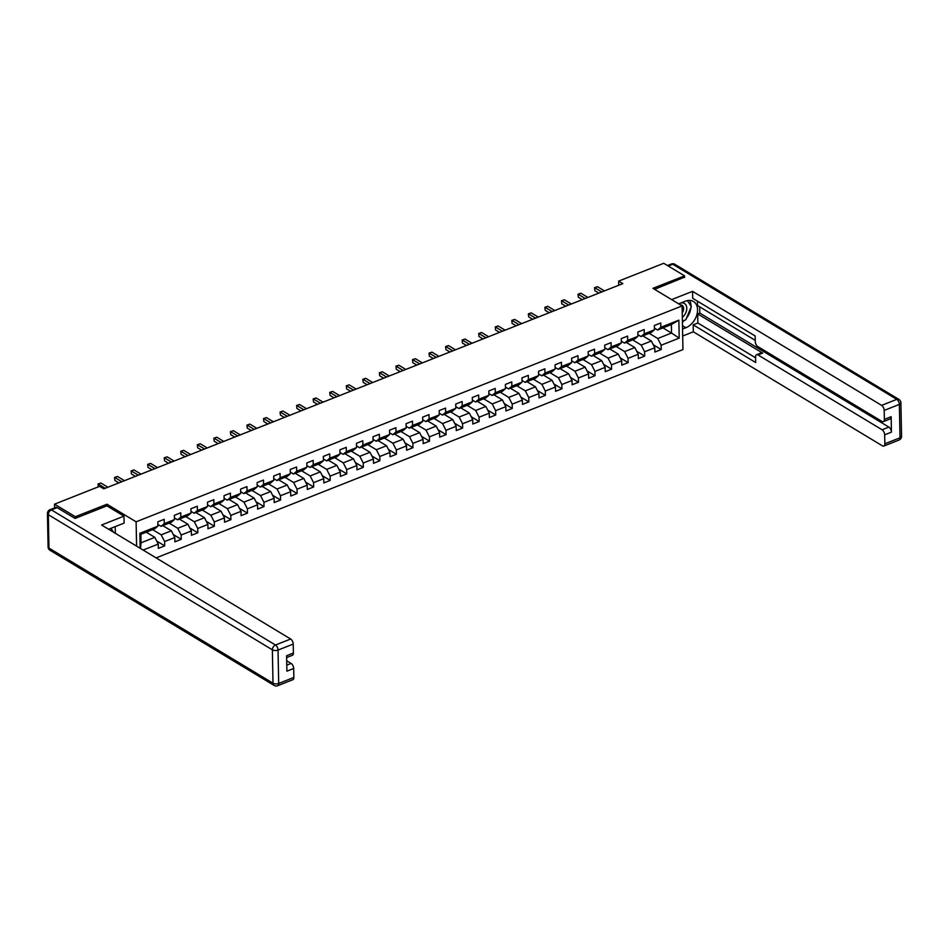 <?xml version="1.0" encoding="UTF-8"?>
<svg xmlns="http://www.w3.org/2000/svg" width="949" height="949" viewBox="0 0 949 949"><rect width="100%" height="100%" fill="white"/><g stroke="black" fill="none" stroke-linecap="round" stroke-linejoin="round"><path stroke-width="1.42" d="M156.099 557.882L682.948 349.576L682.106 305.922L136.122 521.808L136.585 546.114M662.96 327.88L671.524 333.052L671.37 324.558L657.574 330.015L660.812 327.298L660.729 322.992L654.359 325.507L654.442 329.813L644.264 333.846L644.181 329.54L637.811 332.055L637.894 336.361L627.716 340.394L627.633 336.088L621.263 338.603L621.346 342.909L611.156 346.931L611.073 342.625L604.715 345.139L604.798 349.446L594.608 353.479L594.525 349.173L588.155 351.688L588.238 355.994L578.06 360.027L577.977 355.721L571.606 358.236L571.689 362.542L561.511 366.563L561.428 362.257L555.058 364.784L555.141 369.078L544.951 373.111L544.868 368.805L538.51 371.32L538.593 375.626L528.403 379.659L528.32 375.353L521.95 377.868L522.033 382.174L511.855 386.196L511.772 381.889L505.402 384.416L505.485 388.722L495.295 392.744L495.212 388.438L488.854 390.952L488.937 395.258L478.747 399.292L478.664 394.986L472.305 397.501L472.388 401.807L462.199 405.828L462.116 401.522L455.745 404.049L455.828 408.355L445.65 412.376L445.567 408.07L439.197 410.585L439.28 414.891L429.09 418.924L429.007 414.618L422.649 417.133L422.732 421.439L412.542 425.46L412.459 421.154L406.089 423.681L406.172 427.987L395.994 432.009L395.911 427.702L389.541 430.217L389.624 434.523L379.446 438.557L379.363 434.251L372.993 436.765L373.076 441.071L362.886 445.093L362.803 440.787L356.444 443.313L356.527 447.62L346.338 451.641L346.255 447.335L339.884 449.85L339.967 454.156L329.789 458.189L329.706 453.883L323.336 456.398L323.419 460.704L313.241 464.725L313.158 460.419L306.788 462.946L306.871 467.252L296.681 471.273L296.598 466.967L290.24 469.482L290.323 473.788L280.133 477.822L280.05 473.515L273.68 476.03L273.763 480.336L263.585 484.358L263.502 480.052L257.132 482.578L257.215 486.884L247.025 490.906L246.942 486.6L240.583 489.115L240.666 493.421L230.477 497.454L230.393 493.148L224.035 495.663L224.118 499.969L213.928 503.99L213.845 499.684L207.475 502.211L207.558 506.517L197.38 510.538L197.297 506.232L190.927 508.747L191.01 513.053L180.82 517.086L180.737 512.78L174.379 515.295L174.462 519.601L164.272 523.623L164.189 519.317L157.831 521.843L157.902 526.149L139.871 533.279L140.155 548.273M660.812 327.298L678.855 320.169L679.199 338.105L661.156 345.234L661.239 349.54L653.256 344.724M143.121 550.052L158.246 544.074L158.329 548.38L164.699 545.865L164.616 541.559L174.806 537.537L174.889 541.843L181.247 539.317L181.164 535.011L191.354 530.989L191.437 535.295L197.807 532.78L197.724 528.474L207.902 524.441L207.985 528.747L214.355 526.232L214.272 521.926L224.462 517.905L224.545 522.211L230.904 519.684L230.821 515.378L241.01 511.357L241.093 515.663L247.452 513.148L247.369 508.842L257.559 504.809L257.642 509.115L264.012 506.6L263.929 502.294L274.107 498.272L274.19 502.579L280.56 500.052L280.477 495.746L290.667 491.724L290.75 496.03L297.108 493.516L297.025 489.209L307.215 485.176L307.298 489.482L313.668 486.967L313.585 482.661L323.763 478.64L323.846 482.934L330.216 480.419L330.133 476.113L340.311 472.092L340.394 476.398L346.765 473.883L346.682 469.577L356.871 465.544L356.954 469.85L363.313 467.335L363.23 463.029L373.42 458.996L373.503 463.302L379.873 460.787L379.79 456.481L389.968 452.459L390.051 456.766L396.421 454.251L396.338 449.945L406.516 445.911L406.599 450.217L412.969 447.703L412.886 443.397L423.076 439.363L423.159 443.669L429.517 441.155L429.434 436.848L439.624 432.827L439.707 437.133L446.077 434.618L445.994 430.312L456.172 426.279L456.255 430.585L462.626 428.07L462.543 423.764L472.732 419.731L472.816 424.037L479.174 421.522L479.091 417.216L489.281 413.195L489.364 417.501L495.722 414.986L495.639 410.68L505.829 406.647L505.912 410.953L512.282 408.438L512.199 404.132L522.377 400.098L522.46 404.404L528.83 401.89L528.747 397.584L538.937 393.562L539.02 397.868L545.378 395.353L545.295 391.047L555.485 387.014L555.568 391.32L561.927 388.805L561.855 384.499L572.033 380.466L572.117 384.772L578.487 382.257L578.404 377.951L588.582 373.93L588.665 378.236L595.035 375.721L594.952 371.415L605.142 367.382L605.225 371.688L611.583 369.173L611.5 364.867L621.69 360.834L621.773 365.14L628.143 362.625L628.06 358.319L638.238 354.297L638.321 358.603L644.691 356.089L644.608 351.782L654.786 347.749L654.869 352.055L661.239 349.54M107 505.924L106.976 504.227L75.351 516.719L54.532 504.168L99.621 486.339L103.785 488.854L622.817 283.632L618.653 281.118L618.736 285.246M654.442 329.813L651.204 332.53L641.026 336.551L637.858 334.653M642.793 335.851L651.37 341.023L641.18 345.045L632.615 339.884M641.026 336.551L644.264 333.846M654.786 347.749L651.37 341.023M644.608 351.782L641.18 345.045M637.894 336.361L634.656 339.078L624.466 343.099L621.31 341.201M626.245 342.399L634.822 347.571L624.632 351.593L616.067 346.421M624.466 343.099L627.716 340.394M638.238 354.297L634.822 347.571M628.06 358.319L624.632 351.593M621.346 342.909L618.107 345.614L607.918 349.647L604.762 347.737M609.697 348.935L618.262 354.107L608.084 358.141L599.507 352.969M607.918 349.647L611.156 346.931M621.69 360.834L618.262 354.107M611.5 364.867L608.084 358.141M604.798 349.446L601.547 352.162L591.369 356.183L588.214 354.285M593.149 355.484L601.713 360.656L591.535 364.677L582.959 359.517M591.369 356.183L594.608 353.479M605.142 367.382L601.713 360.656M594.952 371.415L591.535 364.677M588.238 355.994L584.999 358.71L574.821 362.732L571.654 360.834M576.589 362.032L585.165 367.204L574.975 371.225L566.411 366.053M574.821 362.732L578.06 360.027M588.582 373.93L585.165 367.204M578.404 377.951L574.975 371.225M571.689 362.542L568.451 365.246L558.261 369.28L555.106 367.37M560.04 368.58L568.617 373.74L558.427 377.773L549.851 372.601M558.261 369.28L561.511 366.563M572.033 380.466L568.617 373.74M561.855 384.499L558.427 377.773M555.141 369.078L551.903 371.794L541.713 375.816L538.558 373.918M543.492 375.116L552.057 380.288L541.879 384.309L533.302 379.149M541.713 375.816L544.951 373.111M555.485 387.014L552.057 380.288M545.295 391.047L541.879 384.309M538.593 375.626L535.343 378.343L525.165 382.364L522.009 380.466M526.944 381.664L535.509 386.836L525.331 390.858L516.754 385.685M525.165 382.364L528.403 379.659M538.937 393.562L535.509 386.836M528.747 397.584L525.331 390.858M522.033 382.174L518.795 384.879L508.605 388.912L505.449 387.002M510.384 388.212L518.961 393.372L508.771 397.406L500.206 392.234M508.605 388.912L511.855 386.196M522.377 400.098L518.961 393.372M512.199 404.132L508.771 397.406M505.485 388.722L502.246 391.427L492.057 395.448L488.901 393.55M493.836 394.748L502.412 399.92L492.223 403.942L483.646 398.782M492.057 395.448L495.295 392.744M505.829 406.647L502.412 399.92M495.639 410.68L492.223 403.942M488.937 395.258L485.698 397.975L475.508 401.996L472.353 400.098M477.288 401.297L485.852 406.469L475.674 410.49L467.098 405.318M475.508 401.996L478.747 399.292M489.281 413.195L485.852 406.469M479.091 417.216L475.674 410.49M472.388 401.807L469.138 404.511L458.96 408.544L455.793 406.635M460.728 407.845L469.304 413.005L459.114 417.038L450.55 411.866M458.96 408.544L462.199 405.828M472.732 419.731L469.304 413.005M462.543 423.764L459.114 417.038M455.828 408.355L452.59 411.059L442.4 415.081L439.245 413.183M444.179 414.381L452.756 419.553L442.566 423.574L434.001 418.414M442.4 415.081L445.65 412.376M456.172 426.279L452.756 419.553M445.994 430.312L442.566 423.574M439.28 414.891L436.042 417.607L425.852 421.629L422.696 419.731M427.631 420.929L436.208 426.101L426.018 430.122L417.441 424.95M425.852 421.629L429.09 418.924M439.624 432.827L436.208 426.101M429.434 436.848L426.018 430.122M422.732 421.439L419.494 424.144L409.304 428.177L406.148 426.267M411.083 427.477L419.648 432.637L409.47 436.67L400.893 431.498M409.304 428.177L412.542 425.46M423.076 439.363L419.648 432.637M412.886 443.397L409.47 436.67M406.172 427.987L402.934 430.692L392.756 434.713L389.588 432.815M394.523 434.013L403.1 439.185L392.91 443.207L384.345 438.047M392.756 434.713L395.994 432.009M406.516 445.911L403.1 439.185M396.338 449.945L392.91 443.207M389.624 434.523L386.385 437.24L376.195 441.261L373.04 439.363M377.975 440.561L386.551 445.733L376.362 449.755L367.797 444.583M376.195 441.261L379.446 438.557M389.968 452.459L386.551 445.733M379.79 456.481L376.362 449.755M373.076 441.071L369.837 443.776L359.647 447.809L356.492 445.9M361.427 447.109L369.991 452.27L359.813 456.303L351.237 451.131M359.647 447.809L362.886 445.093M373.42 458.996L369.991 452.27M363.23 463.029L359.813 456.303M356.527 447.62L353.277 450.324L343.099 454.346L339.944 452.448M344.878 453.646L353.443 458.818L343.265 462.851L334.689 457.679M343.099 454.346L346.338 451.641M356.871 465.544L353.443 458.818M346.682 469.577L343.265 462.851M339.967 454.156L336.729 456.872L326.551 460.894L323.384 458.996M328.318 460.194L336.895 465.366L326.705 469.387L318.14 464.215M326.551 460.894L329.789 458.189M340.311 472.092L336.895 465.366M330.133 476.113L326.705 469.387M323.419 460.704L320.181 463.409L309.991 467.442L306.835 465.532M311.77 466.742L320.347 471.902L310.157 475.935L301.58 470.763M309.991 467.442L313.241 464.725M323.763 478.64L320.347 471.902M313.585 482.661L310.157 475.935M306.871 467.252L303.633 469.957L293.443 473.99L290.287 472.08M295.222 473.278L303.787 478.45L293.609 482.483L285.032 477.311M293.443 473.99L296.681 471.273M307.215 485.176L303.787 478.45M297.025 489.209L293.609 482.483M290.323 473.788L287.072 476.505L276.894 480.526L273.739 478.628M278.674 479.826L287.239 484.998L277.061 489.02L268.484 483.848M276.894 480.526L280.133 477.822M290.667 491.724L287.239 484.998M280.477 495.746L277.061 489.02M273.763 480.336L270.524 483.041L260.334 487.074L257.179 485.164M262.114 486.374L270.69 491.535L260.5 495.568L251.936 490.396M260.334 487.074L263.585 484.358M274.107 498.272L270.69 491.535M263.929 502.294L260.5 495.568M257.215 486.884L253.976 489.589L243.786 493.622L240.631 491.712M245.566 492.911L254.142 498.083L243.952 502.116L235.376 496.944M243.786 493.622L247.025 490.906M257.559 504.809L254.142 498.083M247.369 508.842L243.952 502.116M240.666 493.421L237.428 496.137L227.238 500.159L224.083 498.261M229.017 499.459L237.582 504.631L227.404 508.652L218.828 503.48M227.238 500.159L230.477 497.454M241.01 511.357L237.582 504.631M230.821 515.378L227.404 508.652M224.118 499.969L220.868 502.673L210.69 506.707L207.534 504.797M212.457 506.007L221.034 511.167L210.844 515.2L202.279 510.028M210.69 506.707L213.928 503.99M224.462 517.905L221.034 511.167M214.272 521.926L210.844 515.2M207.558 506.517L204.32 509.222L194.13 513.255L190.974 511.345M195.909 512.543L204.486 517.715L194.296 521.748L185.731 516.576M194.13 513.255L197.38 510.538M207.902 524.441L204.486 517.715M197.724 528.474L194.296 521.748M191.01 513.053L187.772 515.77L177.582 519.791L174.426 517.893M179.361 519.091L187.938 524.263L177.748 528.285L169.171 523.113M177.582 519.791L180.82 517.086M191.354 530.989L187.938 524.263M181.164 535.011L177.748 528.285M174.462 519.601L171.223 522.306L161.033 526.339L157.878 524.429M162.813 525.639L171.378 530.799L161.2 534.833L152.623 529.661M161.033 526.339L164.272 523.623M174.806 537.537L171.378 530.799M164.616 541.559L161.2 534.833M157.902 526.149L154.663 528.854L140.879 534.311L139.871 533.279M146.253 532.175L154.829 537.348L141.033 542.804L140.488 548.463M158.246 544.074L154.829 537.348M75.351 516.719L75.386 518.32M54.532 504.168L54.603 507.869M684.597 277.44L684.573 275.851L663.742 263.288L618.653 281.118M684.573 275.851L652.948 288.342L682.106 305.922M106.976 504.227L136.122 521.808M140.879 534.311L141.033 542.804M657.574 330.015L654.419 328.105M649.163 333.336L657.74 338.508L671.524 333.052L679.199 338.105M671.37 324.558L678.855 320.169M661.156 345.234L657.74 338.508M164.699 545.865L156.715 541.049M181.247 539.317L173.264 534.501M197.807 532.78L189.812 527.964M214.355 526.232L206.36 521.416M230.904 519.684L222.92 514.868M247.452 513.148L239.468 508.332M264.012 506.6L256.016 501.784M280.56 500.052L272.565 495.236M297.108 493.516L289.125 488.699M313.668 486.967L305.673 482.151M330.216 480.419L322.221 475.603M346.765 473.883L338.781 469.055M363.313 467.335L355.329 462.519M379.873 460.787L371.878 455.971M396.421 454.251L388.426 449.423M412.969 447.703L404.986 442.886M429.517 441.155L421.534 436.338M446.077 434.618L438.082 429.79M462.626 428.07L454.63 423.254M479.174 421.522L471.19 416.706M495.722 414.986L487.739 410.158M512.282 408.438L504.287 403.622M528.83 401.89L520.835 397.073M545.378 395.353L537.395 390.525M561.927 388.805L553.943 383.989M578.487 382.257L570.491 377.441M595.035 375.721L587.051 370.893M611.583 369.173L603.6 364.357M628.143 362.625L620.148 357.809M644.691 356.089L636.696 351.26M105.244 488.272L98.281 484.073L100.926 483.029L107.889 487.228M98.305 486.861L98.008 483.99L98.328 486.849M98.008 483.99L100.926 483.029M110.914 528.332L113.572 532.235M682.319 317.31A8.766 6.074 121.1 0 0 686.756 308.983A8.766 6.074 121.1 0 0 683.197 303.004A8.766 6.074 121.1 0 0 680.789 303.004M678.665 303.846A8.766 6.074 121.1 0 0 678.654 303.846L685.368 301.201A15.172 10.522 121.1 0 1 693.458 301.474A15.172 10.522 121.1 0 1 696.839 314.854A15.172 10.522 121.1 0 1 685.878 327.737L682.545 329.054M682.236 312.885A6.002 4.164 121.1 0 0 681.987 305.27A6.002 4.164 121.1 0 0 681.157 304.926A6.002 4.164 121.1 0 0 680.303 304.843M687.349 300.596L691.323 306.48L685.807 319.766L682.402 321.118M57.154 507.644L51.424 509.91A4.045 2.159 -111.6 0 0 50.012 509.684L55.742 507.418A4.045 2.159 68.4 0 1 57.154 507.644L75.066 518.439L106.893 505.853L123.975 516.149L124.105 523.113L109.04 529.067A15.172 10.522 121.1 0 0 108.613 529.245M123.975 516.149L101.579 525.011L290.655 639.021A4.045 2.159 68.4 0 1 293.217 644.074L293.395 653.031A4.045 2.159 68.4 0 1 292.387 655.296L286.634 657.562M115.327 533.291L115.197 526.636M286.788 665.154L291.118 663.446A4.045 2.159 68.4 0 1 293.692 668.487L293.858 677.456A4.045 2.159 68.4 0 1 292.85 679.709L277.677 685.712A4.045 2.159 -111.6 0 0 278.686 683.458L293.858 677.456M293.395 653.031L286.598 655.723L286.895 671.18L293.692 668.487M291.118 663.446L286.705 660.777M682.687 336.017L693.328 331.806L693.197 324.843L755.665 362.518L755.558 356.978A4.045 2.159 -111.6 0 1 756.567 354.712A4.045 2.159 -111.6 0 1 757.99 354.938L882.096 429.778L888.881 427.097A4.045 2.159 68.4 0 1 891.443 432.139L891.147 416.694A4.045 2.159 68.4 0 1 890.138 418.948L883.353 421.629A4.045 2.159 -111.6 0 0 884.361 419.375L884.195 410.407A4.045 2.159 -111.6 0 0 881.621 405.365L896.793 399.363L672.746 264.249L668.274 266.017M699.686 306.847L699.804 313.075L697.693 313.917L697.859 323.004L693.197 324.843M697.444 301.177L697.527 305.542L755.238 340.347M883.353 421.629A4.045 2.159 -111.6 0 1 881.929 421.403L757.824 346.563A4.045 2.159 -111.6 0 1 755.262 341.521L755.155 335.97L692.687 298.306L692.556 291.343L881.621 405.365M671.631 299.611L692.556 291.343M693.328 331.806L882.404 445.828A4.045 2.159 -111.6 0 0 883.816 446.054A4.045 2.159 -111.6 0 0 884.836 443.788L884.658 434.832A4.045 2.159 -111.6 0 0 882.096 429.778M684.597 277.12L654.561 289.315M697.693 313.917L762.652 353.099L757.99 354.938M699.804 313.075L888.881 427.097M697.859 323.004L755.57 357.797M756.567 354.712L761.24 352.874A4.045 2.159 68.4 0 1 762.652 353.099M682.414 322.067A15.172 10.522 121.1 0 0 684.632 320.24M686.447 318.235A15.172 10.522 121.1 0 0 690.919 307.464M690.979 305.958A15.172 10.522 121.1 0 0 689.626 300.382M121.792 481.724L114.829 477.537L117.486 476.481L124.449 480.68M118.874 482.887L114.888 480.479L114.556 477.454L117.486 476.481M114.888 480.479L114.556 477.454M138.34 475.188L131.377 470.989L134.034 469.945L140.998 474.132M135.422 476.339L131.436 473.942L131.116 470.906L134.034 469.945M131.436 473.942L131.116 470.906M154.889 468.64L147.937 464.441L150.583 463.397L157.546 467.596M151.97 469.791L147.985 467.394L147.664 464.358L150.583 463.397M147.985 467.394L147.664 464.358M171.449 462.092L164.485 457.904L167.143 456.849L174.094 461.048M168.531 463.254L164.545 460.846L164.213 457.821L167.143 456.849M164.545 460.846L164.213 457.821M187.997 455.556L181.034 451.356L183.691 450.312L190.654 454.5M185.079 456.706L181.093 454.31L180.761 451.273L183.691 450.312M181.093 454.31L180.761 451.273M204.545 449.007L197.582 444.808L200.239 443.764L207.202 447.964M201.627 450.158L197.641 447.762L197.321 444.725L200.239 443.764M197.641 447.762L197.321 444.725M221.105 442.459L214.142 438.272L216.787 437.216L223.75 441.415M218.175 443.622L214.189 441.214L213.869 438.189L216.787 437.216M214.189 441.214L213.869 438.189M237.653 435.923L230.69 431.724L233.347 430.68L240.299 434.867M234.735 437.074L230.749 434.678L230.417 431.641L233.347 430.68M230.749 434.678L230.417 431.641M254.202 429.375L247.238 425.176L249.895 424.132L256.859 428.331M251.283 430.526L247.298 428.129L246.965 425.093L249.895 424.132M247.298 428.129L246.965 425.093M270.75 422.827L263.798 418.639L266.444 417.584L273.407 421.783M267.832 423.989L263.846 421.581L263.525 418.556L266.444 417.584M263.846 421.581L263.525 418.556M287.31 416.291L280.346 412.091L282.992 411.036L289.955 415.235M284.38 417.441L280.406 415.045L280.074 412.008L282.992 411.036M280.406 415.045L280.074 412.008M303.858 409.743L296.895 405.543L299.552 404.499L306.503 408.699M300.94 410.893L296.954 408.497L296.622 405.46L299.552 404.499M296.954 408.497L296.622 405.46M320.406 403.195L313.443 399.007L316.1 397.951L323.063 402.151M317.488 404.357L313.502 401.949L313.182 398.924L316.1 397.951M313.502 401.949L313.182 398.924M336.954 396.658L330.003 392.459L332.648 391.403L339.612 395.603M334.036 397.809L330.05 395.401L329.73 392.376L332.648 391.403M330.05 395.401L329.73 392.376M353.514 390.11L346.551 385.911L349.196 384.867L356.16 389.066M350.596 391.261L346.61 388.865L346.278 385.828L349.196 384.867M346.61 388.865L346.278 385.828M370.063 383.562L363.099 379.375L365.756 378.319L372.72 382.518M367.144 384.725L363.159 382.317L362.826 379.292L365.756 378.319M363.159 382.317L362.826 379.292M386.611 377.026L379.647 372.827L382.305 371.771L389.268 375.97M383.693 378.177L379.707 375.768L379.386 372.743L382.305 371.771M379.707 375.768L379.386 372.743M403.159 370.478L396.207 366.278L398.853 365.235L405.816 369.434M400.241 371.628L396.255 369.232L395.935 366.195L398.853 365.235M396.255 369.232L395.935 366.195M419.719 363.93L412.756 359.742L415.401 358.686L422.364 362.886M416.801 365.092L412.815 362.684L412.483 359.659L415.401 358.686M412.815 362.684L412.483 359.659M436.267 357.393L429.304 353.194L431.961 352.138L438.924 356.338M433.349 358.544L429.363 356.136L429.031 353.111L431.961 352.138M429.363 356.136L429.031 353.111M452.815 350.845L445.852 346.646L448.509 345.602L455.473 349.801M449.897 351.996L445.911 349.6L445.591 346.563L448.509 345.602M445.911 349.6L445.591 346.563M469.375 344.297L462.412 340.098L465.057 339.054L472.021 343.253M466.445 345.46L462.46 343.052L462.139 340.027L465.057 339.054M462.46 343.052L462.139 340.027M485.924 337.761L478.96 333.562L481.618 332.506L488.569 336.705M483.005 338.912L479.02 336.504L478.687 333.479L481.618 332.506M479.02 336.504L478.687 333.479M502.472 331.213L495.508 327.014L498.166 325.97L505.129 330.169M499.554 332.364L495.568 329.967L495.236 326.931L498.166 325.97M495.568 329.967L495.236 326.931M519.02 324.665L512.057 320.465L514.714 319.422L521.677 323.621M516.102 325.827L512.116 323.419L511.796 320.382L514.714 319.422M512.116 323.419L511.796 320.382M535.58 318.129L528.617 313.929L531.262 312.873L538.225 317.073M532.65 319.279L528.676 316.871L528.344 313.846L531.262 312.873M528.676 316.871L528.344 313.846M552.128 311.58L545.165 307.381L547.822 306.337L554.774 310.537M549.21 312.731L545.224 310.335L544.892 307.298L547.822 306.337M545.224 310.335L544.892 307.298M568.676 305.032L561.713 300.833L564.37 299.789L571.334 303.988M565.758 306.195L561.772 303.787L561.452 300.75L564.37 299.789M561.772 303.787L561.452 300.75M585.225 298.496L578.273 294.297L580.918 293.241L587.882 297.44M582.306 299.647L578.321 297.239L578 294.214L580.918 293.241M578.321 297.239L578 294.214M601.785 291.948L594.821 287.749L597.467 286.705L604.43 290.904M598.866 293.099L594.881 290.702L594.548 287.666L597.467 286.705M594.881 290.702L594.548 287.666M50.012 509.684A4.045 4.045 0 0 0 47.45 513.528A4.045 1.957 178.9 0 0 48.316 514.702A4.045 2.8 -58.9 0 1 51.424 509.91L275.483 645.023A4.045 2.8 -58.9 0 0 272.363 649.816L48.316 514.702L48.957 548.095L273.004 683.209L272.363 649.816A4.045 1.957 -1.1 0 0 278.045 650.065L278.686 683.458A4.045 1.957 178.9 0 1 273.004 683.209A4.045 2.8 -58.9 0 0 274.107 685.415A4.045 4.045 0 0 0 277.677 685.712M293.217 644.074L278.045 650.065A4.045 2.159 -111.6 0 0 275.483 645.023L290.655 639.021M50.048 550.301A4.045 2.8 -58.9 0 1 48.957 548.095A4.045 1.957 -1.1 0 1 48.091 546.909A4.045 4.045 0 0 0 50.048 550.301L274.107 685.415M884.361 419.375L891.147 416.694M891.443 432.139L884.658 434.832M884.836 443.788L900.008 437.797L899.355 404.404L884.195 410.407M682.485 325.697L685.878 327.737M900.008 437.797A4.045 2.159 68.4 0 1 898.988 440.051A4.045 4.045 0 0 0 901.55 436.208A4.045 1.957 178.9 0 1 900.008 437.797M899.355 404.404A4.045 1.957 -1.1 0 0 900.909 402.827A4.045 4.045 0 0 0 898.952 399.434A4.045 2.8 -58.9 0 0 896.793 399.363A4.045 2.159 68.4 0 1 899.355 404.404M667.479 265.542L671.323 264.024A4.045 2.159 68.4 0 1 672.746 264.249A4.045 2.8 -58.9 0 1 674.893 264.32L898.952 399.434M47.45 513.528L48.091 546.909M883.816 446.054L898.988 440.051M901.55 436.208L900.909 402.827M674.893 264.32A4.045 4.045 0 0 0 671.323 264.024"/></g></svg>
